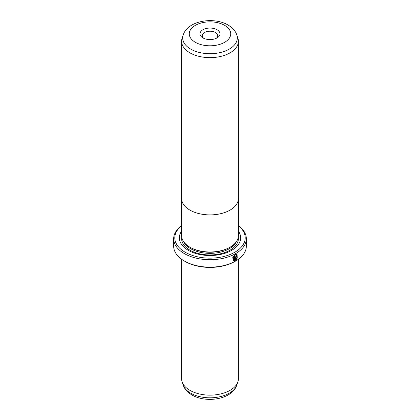 <?xml version="1.0" encoding="UTF-8"?>
<svg xmlns="http://www.w3.org/2000/svg" width="420" height="420" viewBox="0 0 420 420"><rect width="100%" height="100%" fill="white"/><g stroke="black" fill="none" stroke-linecap="round" stroke-linejoin="round"><path stroke-width="0.63" d="M237.878 38.141A28.392 16.39 180 0 1 238.392 41.244A28.392 16.39 180 0 1 220.862 56.39A28.392 16.39 180 0 1 189.924 52.836A28.392 16.39 180 0 1 181.608 41.244A28.392 16.39 180 0 1 182.123 38.141L183.183 34.965A27.311 15.766 180 0 0 190.691 49.098A27.311 15.766 180 0 0 222.805 51.875A27.311 15.766 180 0 0 236.817 34.965L237.878 38.141M181.608 197.993A28.403 16.401 0 0 0 181.597 198.503A28.403 16.401 0 0 0 189.913 210.1A28.392 16.39 0 0 0 220.862 213.644A28.392 16.39 0 0 0 238.392 198.503A28.403 16.401 0 0 0 238.392 197.993M202.934 37.905L202.934 37.905A9.991 5.77 180 0 1 202.934 29.747A9.991 5.77 180 0 1 217.066 29.747A9.991 5.77 180 0 1 217.066 37.905A9.991 5.77 180 0 1 202.934 37.905M216.158 38.372A7.723 4.457 0 0 0 217.723 35.684A7.723 4.457 0 0 0 215.46 32.529A7.723 4.457 0 0 0 207.044 31.563A7.723 4.457 0 0 0 202.277 35.684A7.723 4.457 0 0 0 203.842 38.372M189.913 247.186A28.403 16.401 0 0 0 220.868 250.74A28.403 16.401 0 0 0 238.403 235.594L238.403 198.503A28.403 16.401 0 0 1 220.868 213.654A28.403 16.401 0 0 1 189.913 210.1A28.392 16.39 0 0 1 181.608 198.503L181.597 235.594A28.403 16.401 0 0 0 189.913 247.186M233.762 259.949L233.116 257.491L235.127 254.977L236.728 254.914L235.284 255.071L233.273 257.586L233.762 259.949L234.486 260.101L234.486 256.699A36.34 20.979 0 0 0 235.022 256.41L235.022 260.568L233.363 260.563L232.748 257.607L235.284 254.473L237.074 254.273L237.237 258.163L236.891 257.959L236.728 254.914M233.284 260.516L235.022 260.568M236.15 256.168L236.061 259.219L236.539 258.605L236.891 258.804L235.547 260.274L235.547 257.009L236.313 255.665L236.843 255.602L237.059 256.095A36.34 20.979 180 0 1 236.565 256.405L236.061 256.709M229.451 247.543L229.273 247.643A27.253 15.734 180 0 1 190.727 247.648L190.727 247.643A27.253 15.734 180 0 1 190.727 247.643M238.403 231.152A30.66 17.703 180 0 1 226.952 252.567A30.66 17.703 180 0 1 188.317 250.336A30.66 17.703 180 0 1 181.597 231.152M238.392 259.255L238.392 378.756A28.392 16.39 180 0 1 237.878 381.859A28.392 16.39 180 0 1 218.321 394.427A28.392 16.39 180 0 1 189.924 390.343A28.392 16.39 180 0 1 182.123 381.859A28.392 16.39 180 0 1 181.608 378.756L181.608 259.255M181.597 225.808A35.201 20.323 0 0 0 185.105 252.189A35.201 20.323 0 0 0 232.911 253.25A35.201 20.323 0 0 0 238.403 225.808M238.403 225.656A36.34 20.979 180 0 1 246.341 238.744A36.34 20.979 180 0 1 223.907 258.127A36.34 20.979 180 0 1 184.306 253.58A36.34 20.979 180 0 1 173.659 238.744A36.34 20.979 180 0 1 181.597 225.656M235.699 260.998L234.896 261.461A35.201 20.323 180 0 1 185.105 261.461L184.306 260.998A36.34 20.979 0 0 0 235.699 260.998A36.34 20.979 0 0 0 246.341 246.162L246.341 238.744M185.105 261.461L184.301 260.998A36.34 20.979 0 0 0 184.306 260.998A36.34 20.979 0 0 1 173.659 246.162L173.659 238.744M235.898 256.62L236.061 259.219M235.384 260.18L236.733 258.715L236.381 258.51M236.507 256.247A36.115 20.848 0 0 0 236.896 256L237.059 256.095M237.074 258.069L237.006 254.242M234.859 260.474L234.859 256.499M195.342 42.289A20.727 11.965 0 0 0 224.658 42.289A20.727 11.965 0 0 0 224.658 25.363A20.727 11.965 0 0 0 195.342 25.363A20.727 11.965 0 0 0 195.342 42.289M236.261 241.836A27.253 15.734 180 0 1 190.727 248.756A27.253 15.734 180 0 1 183.74 241.836M238.282 237.116A28.392 16.39 180 0 1 222.007 253.412A28.392 16.39 180 0 1 189.924 250.147A28.392 16.39 180 0 1 181.718 237.116M236.817 385.035C232.06 399.578 206.178 403.379 191.935 394.973C186.123 391.482 183.876 387.445 183.183 385.035A27.311 15.766 0 0 0 190.691 393.199A27.311 15.766 0 0 0 218.001 397.126A27.311 15.766 0 0 0 236.817 385.035L237.878 381.859M238.392 41.244L238.392 198.503M236.817 34.965C236.114 32.529 233.851 28.502 228.065 25.027C213.822 16.622 187.94 20.422 183.183 34.965M183.183 385.035L182.123 381.859M181.608 41.244L181.608 198.503"/></g></svg>
